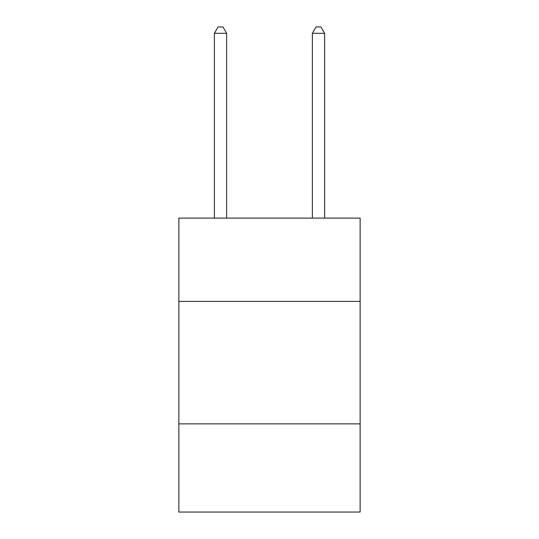 <?xml version="1.0" encoding="UTF-8"?>
<svg xmlns="http://www.w3.org/2000/svg" width="539" height="539" viewBox="0 0 539 539"><rect width="100%" height="100%" fill="white"/><g stroke="black" fill="none" stroke-linecap="round" stroke-linejoin="round"><path stroke-width="0.81" d="M360.133 301.395L360.133 218.106L178.867 218.106L178.867 301.395L360.133 301.395L360.133 512.05L178.867 512.05L178.867 301.395M360.133 423.87L178.867 423.87M226.636 218.106L226.636 33.317L214.387 33.317L214.387 218.106M214.387 33.317L218.059 26.95L222.957 26.95L226.636 33.317M324.613 218.106L324.613 33.317L312.364 33.317L312.364 218.106M312.364 33.317L316.043 26.95L320.941 26.95L324.613 33.317"/></g></svg>
